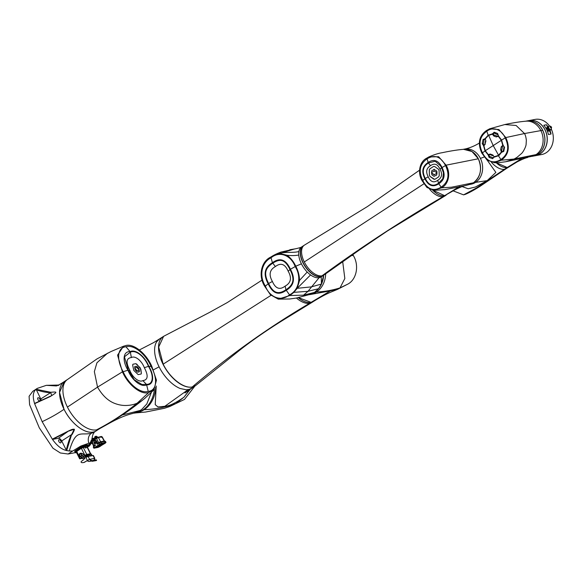 <?xml version="1.0" encoding="UTF-8"?>
<svg xmlns="http://www.w3.org/2000/svg" width="582" height="582" viewBox="0 0 582 582"><rect width="100%" height="100%" fill="white"/><g stroke="black" fill="none" stroke-linecap="round" stroke-linejoin="round"><path stroke-width="0.87" d="M144.336 367.708C148.505 375.659 148.01 379.959 142.852 380.599C139.185 382.781 132.478 377.529 129.881 370.443C125.705 362.491 126.199 358.192 131.365 357.552C135.031 355.369 141.732 360.622 144.336 367.708L148.454 366.347C144.576 356.468 135.686 349.506 130.361 352.183L124.453 356.766L128.295 370.152C128.018 370.69 128.549 370.785 129.881 370.443M141.026 374.059L141.397 373.302L140.233 367.846L135.853 363.677L133.002 364.216L132.631 364.972L133.795 370.436L138.181 374.597L141.15 374.008M128.295 370.152L134.333 379.813L142.044 384.535L146.388 384.316L142.852 380.599M146.642 384.84C141.353 387.685 131.787 380.184 127.967 370.21C122.038 360.636 123.129 351.128 130.106 351.659C135.395 348.814 144.962 356.308 148.781 366.282C154.71 375.856 153.619 385.371 146.642 384.84L148.221 391.359C156.711 390.871 158.071 379.042 151.08 366.434C145.376 353.587 133.474 344.268 125.996 346.792C117.506 347.279 116.145 359.109 123.129 371.716C128.84 384.564 140.742 393.883 148.221 391.359M146.388 384.316C153.226 384.695 154.245 375.863 148.454 366.347M125.443 345.672C133.06 342.922 146.002 353.056 151.786 366.304L156.456 380.184L153.895 389.896L148.774 392.479C141.157 395.229 128.215 385.095 122.431 371.847L117.564 355.158L123.5 346.225L125.443 345.672M145.122 398.059L144.62 398.503C135.606 405.756 128.135 411.256 122.213 415.002L109.343 423.26M151.429 392.253L146.831 403.937L141.972 409.204A29.369 24.299 79.3 0 1 140.298 410.419A29.369 24.299 79.3 0 1 140.218 410.47A29.369 24.299 79.3 0 1 137.898 411.772L132.856 413.431C126.549 414.981 120.038 417.389 109.452 423.194L99.115 428.956A29.369 15.605 -123.2 0 1 96.517 429.865A29.369 15.605 -123.2 0 1 67.425 407.08A29.369 15.605 -123.2 0 1 67.017 379.828A29.369 15.605 -123.2 0 1 67.039 379.806M134.166 413.14A29.369 24.299 -100.7 0 0 154.375 389.394A29.369 24.299 79.3 0 1 135.49 412.936L145.675 412.027L164.495 408.28L169.326 406.665M58.455 385.08L58.767 385.502L58.367 385.058L46.327 385.335L37.263 388.39L36.12 389.256L40.769 398.954L50.656 392.61L51.805 395.556L34.614 403.668L42.151 421.659C50.088 417.992 57.385 413.867 64.049 409.284L59.546 392.413L64.195 381.639A29.369 15.605 56.8 0 0 64.049 409.284A29.369 15.605 56.8 0 0 96.321 430.811L99.413 428.788M130.361 352.183L131.365 357.552M136.85 364.179L135.824 363.699L132.972 364.237M136.821 364.201L140.829 369.119L141.368 373.324L140.997 374.081M134.806 366.434L134.704 367.853L134.806 366.434L136.923 366.413L138.785 368.428L139.258 370.108L136.966 367.628L139.229 370.123M136.632 367.489L134.704 367.853M134.777 368.173L135.22 369.868L137.076 371.883L135.242 369.854L134.777 368.173L137.068 370.654L139.302 370.443L139.222 371.847L137.628 372.16L139.425 371.432M136.661 367.475L134.733 367.839M85.481 448.06L87.373 447.056L90.661 453.734L85.707 457.146M85.838 447.689L87.358 447.151L85.838 447.689M86.143 447.616L86.733 447.522M86.354 455.793L85.372 456.499M82.324 457.517L81.895 457.598M86.689 455.735L85.409 456.572M85.299 456.383L85.801 456.048M76.482 452.469L76.991 453.487M89.01 454.426L87.678 455.219L89.57 454.331L88.537 454.462M89.57 454.331L88.297 455.102L89.439 454.346M87.627 454.418L88.566 454.244M87.453 454.447L86.507 454.629M85.75 454.877L86.332 454.666M86.303 454.884L87.38 454.746L85.256 455.611M85.438 455.648L86.594 454.891M87.205 454.768L86.056 455.531M86.769 454.862L85.612 455.611M84.761 455.59L86.267 454.957L84.877 455.742M84.856 455.597L86.092 454.986M85.649 455.073L84.797 455.633M87.707 454.68L86.558 455.437L87.424 454.673M88.326 454.564L87.882 454.651M95.557 459.969L96.037 459.896L95.557 459.969A2.779 2.299 79.3 0 1 93.986 458.871L94.844 458.427L94.153 459.089M90.588 453.895A7.144 5.907 79.3 0 1 91.847 455.721L92.182 455.662A7.144 5.907 -100.7 0 0 90.501 453.422M90.021 461.315A6.351 5.253 -100.7 0 0 90.188 461.286A6.351 5.253 -100.7 0 0 91.236 460.944M90.53 455.975A4.481 3.71 -100.7 0 0 89.337 454.775M93.986 458.871L94.008 458.492L90.072 459.234L84.87 461.941L89.563 459.329L90.479 459.525A2.779 2.299 -100.7 0 0 92.051 460.631L92.342 461.257L96.321 460.573M84.87 461.941A6.351 5.253 79.3 0 1 83.262 462.588A6.351 5.253 79.3 0 1 81.553 462.574A0.597 0.495 79.3 0 1 81.305 461.49L82.673 460.391A0.989 0.822 79.3 0 1 83.153 460.238L83.575 459.591L83.015 458.463A3.172 2.626 -100.7 0 0 80.745 456.783A1.782 1.477 79.3 0 1 80.403 453.254A1.782 1.477 79.3 0 1 81.08 453.313L81.553 453.487A7.144 5.907 79.3 0 1 85.256 456.965L85.765 457.488L88.122 456.433L93.404 455.524L94.844 458.427M82.106 455.822L82.222 455.961A4.481 3.71 79.3 0 1 83.946 457.859A4.481 3.71 79.3 0 1 84.317 458.834L84.819 458.681A5.122 4.234 -100.7 0 0 84.397 457.561A5.122 4.234 -100.7 0 0 82.433 455.393L82.106 455.822M85.932 457.401L85.583 456.899A7.144 5.907 -100.7 0 0 81.88 453.422L81.407 453.254A1.782 1.477 -100.7 0 0 80.571 453.233M83.43 462.559A6.351 5.253 -100.7 0 0 83.59 462.53A6.351 5.253 -100.7 0 0 85.198 461.875M84.776 458.965L84.645 458.769A4.481 3.71 -100.7 0 0 84.274 457.794A4.481 3.71 -100.7 0 0 82.549 455.895L82.448 455.408M89.643 459.511L90.057 459.809A3.376 2.794 79.3 0 0 92.342 461.257L96.285 460.427L96.037 459.896L92.051 460.631M95.841 460.595L96.285 460.427L95.841 460.595M91.141 460.886A6.351 5.253 79.3 0 1 89.854 461.344A6.351 5.253 79.3 0 1 88.144 461.33A0.597 0.495 79.3 0 1 87.904 460.246L88.333 459.896M88.922 456.281A3.172 2.626 -100.7 0 0 87.962 455.67M89.126 454.913A4.481 3.71 79.3 0 1 90.203 456.041M90.777 455.932A5.122 4.234 -100.7 0 0 89.635 454.578M66.283 450.126L66.683 450.57L71.593 434.594C69.818 437.562 68.05 442.735 66.283 450.126L61.699 440.938A3.397 1.804 -123.2 0 0 58.338 438.304L67.679 431.648L52.729 439.359L58.338 438.304M69.28 450.992L72.619 451.065L80.811 446.059L88.82 443.229C87.613 439.046 88.399 435.751 91.17 433.35C80.454 435.612 75.966 428.643 69.28 450.992L66.683 450.57C61.692 449.5 56.898 445.696 52.307 439.155L52.729 439.359M58.84 441.476A1.782 0.946 56.8 0 0 60.804 442.786A1.782 0.946 56.8 0 0 60.812 441.105A1.782 0.946 56.8 0 0 58.847 439.796A1.782 0.946 56.8 0 0 58.84 441.476M71.913 434.769C73.929 431.284 74.714 429.429 74.256 429.21C72.634 429.254 72.59 428.999 67.534 431.458L74.234 429.232L71.593 434.594L61.699 440.938M67.534 431.458L52.307 439.155L42.151 421.659M96.321 430.811L94.102 432.281L91.17 433.35L93.142 432.07C84.659 434.063 70.706 423.136 64.049 409.284M88.82 443.229L90.094 443.026M90.756 442.96L91.767 443.244L87.315 446.94M87.169 447.616L89.053 445.747M46.327 385.335L56.148 385.924M50.729 392.268L36.113 389.263C32.956 391.868 32.454 396.669 34.614 403.668L50.154 396.589C58.033 391.606 57.312 391.788 50.729 392.268L50.663 392.61C46.662 392.646 41.839 391.693 36.186 389.758M37.263 388.39L32.759 391.337L29.1 396.284L29.58 404.657L39.292 427.835L52.962 448.22L60.346 452.978L68.116 454.004L72.619 451.065M75.522 452.607L68.116 454.004M91.738 440.45L91.694 440.923M90.319 444.815L88.937 446.365M37.91 399.492A1.782 0.946 56.8 0 0 39.867 400.802A1.782 0.946 56.8 0 0 39.882 399.121A1.782 0.946 56.8 0 0 37.917 397.812A1.782 0.946 56.8 0 0 37.91 399.492M40.769 398.954A3.397 1.804 -123.2 0 1 41.264 400.54M51.805 395.556L34.724 403.37M93.011 438.799L93.506 439.046L93.011 438.799L93.309 438.377M93.702 438.821L93.229 438.435L93.702 438.821L94.699 437.78L97.31 436.776M93.673 438.668L93.542 438.217L93.891 438.472M95.106 438.37L93.506 439.046L94.786 437.948L97.129 436.791L97.165 437.169M94.066 438.937L93.506 439.046L94.066 438.937M93.171 439.017L93.637 439.024M92.094 438.944L92.633 439.752M89.293 445.201L89.002 444.684L89.293 445.201M89.497 445.063L88.901 444.99L89.162 444.568M88.078 445.266L87.402 445.405L88.748 445.565M88.428 445.768L87.402 445.405L85.576 446.678L87.911 445.623M88.144 445.485L87.715 445.543M87.664 445.572L87.984 446.008M85.045 447.274L85.576 446.678M87.591 445.848L87.002 446.314M85.489 446.503L84.907 447.1M94.859 437.657L96.808 436.682L96.576 436.296L94.721 437.147L94.859 437.657M96.583 436.442L94.779 436.813M95.586 436.296L96.576 436.304M94.721 437.147L94.902 436.711L94.721 437.147M82.615 457.838L81.094 458.121L82.2 457.401M82.411 457.605L81.669 457.743M82.011 457.263L80.192 458.5M81.989 457.241L80.221 458.551M85.641 457.023L88.399 455.226L84.972 455.873M85.081 456.033L87.125 455.648L85.547 456.826M87.642 445.317L86.216 445.143L82.971 446.394A2.379 0.436 153.5 0 0 80.854 447.478L75.66 450.868A2.379 0.436 153.5 0 0 74.845 451.683A2.379 0.436 153.5 0 0 74.852 451.697A2.379 0.436 -26.5 0 1 74.845 451.683A2.379 0.436 -26.5 0 1 75.66 450.868L80.854 447.478A2.379 0.436 -26.5 0 1 82.971 446.394L86.951 444.917L87.642 445.317M84.848 447.107L81.356 448.264L76.169 451.836L79.647 458.82L81.895 457.176M84.608 455.4L86.74 454.397L90.661 453.734M82.92 458.281L79.647 458.82M85.649 457.037L90.123 453.996L84.688 455.495M80.876 456.193A1.193 0.982 -100.7 0 0 80.512 453.836A1.193 0.982 -100.7 0 0 80.44 453.858M79.734 455.59A1.193 0.982 79.3 0 1 81.429 454.484A1.193 0.982 79.3 0 1 79.734 455.59M81.276 454.557A1.069 0.888 79.3 0 1 79.756 455.546A1.069 0.888 79.3 0 1 81.276 454.557M87.62 445.135L87.627 445.157A2.379 0.436 153.5 0 0 87.627 445.157A2.379 0.436 153.5 0 0 87.62 445.135L86.776 444.568L82.797 446.045A2.379 0.436 153.5 0 0 80.68 447.129L75.485 450.519A2.379 0.436 153.5 0 0 74.671 451.334A2.379 0.436 153.5 0 0 74.678 451.348L74.852 451.697M102.228 443.266L99.333 445.172L97.049 445.914M97.092 445.892L102.192 443.273M94.662 447.485L99.617 444.226L105.327 442.655M101.654 443.237L105.662 442.444L105.415 443.077L98.14 447.398L94.131 448.184L99.398 444.255L101.654 443.237L100.308 441.789L97.609 443.273L96.576 440.996L95.739 441.374L97.194 444.284L97.609 443.273M94.349 447.718L99.267 446.903L105.597 442.735M91.941 441.84L96.496 438.442A0.793 0.429 -123.4 0 1 96.51 437.715A0.793 0.429 -123.4 0 1 96.597 437.679L97.55 437.242A0.793 0.647 78.9 0 1 98.445 437.562L96.496 438.442L98.613 442.611A0.793 0.429 -123.4 0 0 98.613 443.353L101.123 442.174L104.927 441.418A0.793 0.647 -101.1 0 0 104.222 441.003L100.657 441.709M104.36 440.996L105.131 441.389L104.884 442.014M106.004 442.473L105.488 441.432M99.398 444.255L98.918 442.422L100.562 441.723L98.445 437.562L101.915 436.878L101.697 437.424M96.445 437.78L92.262 440.53A0.793 0.429 56.6 0 0 92.174 440.567A0.793 0.429 56.6 0 0 92.16 441.302L93.848 445.754L95.099 444.917L94.248 443.237M93.978 442.706C93.804 439.977 94.67 439.403 96.576 440.996M94.044 442.422A1.193 0.975 78.9 0 1 95.739 441.374M94.51 443.36L95.099 444.917M95.724 443.564L95.113 441.964L94.24 442.167L94.466 443.353L95.724 443.564M93.6 447.122L93.848 445.754M93.789 448.155L93.266 447.107L93.971 445.667M93.535 446.008L91.636 441.811L92.174 440.567L96.51 437.715L101.217 436.485A0.793 0.647 -101.1 0 0 101.021 436.565M100.562 441.723A0.793 0.647 78.9 0 1 100.606 441.716L104.222 441.003A0.793 0.647 -101.1 0 0 104.171 441.018L101.915 436.878A0.793 0.647 -101.1 0 0 101.217 436.485L102.214 436.893L104.433 440.967M96.932 437.468A2.03 0.371 153.5 0 0 96.059 437.911M97.245 437.329L95.346 437.657L95.208 438.573M96.488 436.791L95.142 437.468M94.801 443.288L94.24 442.167M431.56 172.527L434.398 170.926L431.538 172.534L431.815 170.664L434.485 169.377L433.852 169.34L436.565 170.882L433.83 169.347M436.937 171.574L436.565 170.882L436.944 172.781L434.034 170.904M436.915 171.574L436.944 172.781M434.689 179.365L430.047 176.448L429.414 175.189L429.283 170.06L429.851 168.86L429.261 170.068L429.392 175.197L430.025 176.455L433.816 179.191L435.001 179.249L438.661 176.855L439.228 175.648L439.097 170.526L438.472 169.267L434.681 166.525L433.488 166.474L429.829 168.867L433.51 166.467M436.98 173.181L436.696 175.051L434.005 176.339L431.924 174.833L431.546 172.934L434.114 174.789L436.958 173.189L436.675 175.058L434.005 176.339M434.499 174.804L431.568 172.934M437.759 180.296C433.786 183.104 430.615 181.955 428.236 176.841C425.602 171.901 426.351 168.183 430.484 165.695C434.456 162.887 437.628 164.037 440.007 169.151C442.64 174.098 441.891 177.808 437.759 180.296L438.515 183.25L442.793 178.718L443.433 172.796L441.629 167.783L440.639 165.972L435.198 161.25L428.417 162.989C422.874 166.51 421.841 171.668 425.304 178.456C428.643 185.323 433.052 186.917 438.515 183.25M428.236 176.841L425.304 178.456M442.051 167.514C445.63 174.629 444.539 180.049 438.777 183.774C433.044 187.557 428.41 185.876 424.882 178.732C421.303 171.61 422.387 166.19 428.156 162.465C433.888 158.682 438.515 160.363 442.051 167.514L445.521 165.55C440.741 156.514 434.587 154.281 427.072 158.85L428.156 162.465M427.072 158.85C419.811 163.942 418.363 171.137 422.721 180.442L424.882 178.732M422.721 180.442C427.501 189.477 433.655 191.711 441.171 187.142L438.777 183.774M441.171 187.142C448.431 182.05 449.879 174.855 445.521 165.55M441.52 187.84L433.663 190.358L426.904 187.426L422.161 180.813C417.265 172.941 419.535 161.643 426.722 158.151L428.796 156.951L438.632 156.711L446.081 165.179C450.977 173.05 448.707 184.349 441.52 187.84L451.501 187.208L473.501 182.763C480.732 176.804 482.34 168.802 478.331 158.77L471.973 151.516L463.563 149.327C455.226 150.003 445.521 151.982 442.262 152.702C438.777 153.19 434.288 154.601 428.796 156.951M433.663 190.358L444.808 189.645L465.04 185.694L470.125 184.319L473.501 182.763M433.052 190.307L444.641 195.661L454.578 190.03C459.751 187.397 463.236 185.956 465.04 185.694M445.863 195.283A17.838 9.479 -123.2 0 1 444.495 195.734A17.838 9.479 -123.2 0 1 432.804 190.278M429.683 189.317A17.838 9.479 56.8 0 0 443.084 196.651A17.838 9.479 56.8 0 0 444.917 195.952A17.838 9.479 56.8 0 0 445.019 195.887L446.147 195.145M324.109 274.922A17.86 9.494 -123.2 0 1 324.014 274.988A17.86 9.494 -123.2 0 1 323.927 275.046A17.86 9.494 -123.2 0 1 321.992 275.817A17.86 9.494 -123.2 0 1 304.299 261.958A17.86 9.494 -123.2 0 1 301.629 250.464A17.86 9.494 -123.2 0 1 304.386 245.146A17.86 9.494 -123.2 0 1 304.473 245.087A17.86 9.494 -123.2 0 1 304.575 245.029M304.386 245.146L303.258 245.88A17.86 9.494 56.8 0 0 304.073 264.381A17.86 9.494 56.8 0 0 320.864 276.552A17.86 9.494 56.8 0 0 322.799 275.781L323.927 275.046M322.697 275.846A17.86 9.494 -123.2 0 1 322.603 275.912A17.86 9.494 -123.2 0 1 320.667 276.676A17.86 9.494 -123.2 0 1 303.877 264.512A17.86 9.494 -123.2 0 1 303.062 246.011A17.86 9.494 -123.2 0 1 303.164 245.946M303.062 246.011L301.512 247.023A17.86 9.494 56.8 0 0 298.872 251.482A17.86 9.494 56.8 0 0 298.697 253.185A17.86 9.494 56.8 0 0 298.755 255.054A17.86 9.494 56.8 0 0 301.425 263.835A17.86 9.494 56.8 0 0 302.742 266.214A17.86 9.494 56.8 0 0 307.216 272.027A17.86 9.494 56.8 0 0 308.875 273.591A17.86 9.494 56.8 0 0 310.57 274.937L297.22 288.301L293.874 292.353L289.865 295.532L278.276 299.133L270.39 294.725L264.803 286.439C258.015 276.13 261.122 261.456 270.71 257.113L271.008 256.924C273.94 255.025 277.323 253.396 281.142 252.035L275.141 254.785L279.891 253.541L287.064 255.265C290.767 258.03 293.67 261.674 295.765 266.207C298.108 270.579 299.381 275.293 299.57 280.349L297.22 288.301L311.326 286.89L321.453 284.045L323.628 275.242M294.47 248.98L279.891 253.541C284.38 251.591 293.757 253.119 298.872 251.482M294.95 248.885L289.778 249.743M298.755 255.054C295.052 255.687 291.153 255.76 287.064 255.265M270.71 257.113L275.141 254.785M289.516 294.834C298.893 290.403 301.774 276.828 295.205 266.578C290.833 254.894 279.164 250.82 271.059 257.811C261.674 262.249 258.801 275.824 265.37 286.075C269.735 297.758 281.412 301.832 289.516 294.834L285.915 289.785C293.735 284.663 294.914 279.287 289.996 269.524C285.151 259.71 280.509 258.139 272.682 263.239C264.868 268.36 263.69 273.736 268.608 283.499C273.445 293.313 278.094 294.885 285.915 289.785L285.158 286.104C279.775 290.2 275.526 288.657 272.405 281.477L268.608 283.499L265.37 286.075M278.276 299.133L289.669 298.995L296.478 298.028L310.963 294.157L314.44 292.426L303.578 295.169L289.865 295.532M314.44 292.426L318.55 288.708L321.453 284.045L321.22 276.814M310.57 274.937A17.86 9.494 56.8 0 0 319.118 277.687L307.994 291.306L293.874 292.353M307.216 272.027L299.57 280.349M295.765 266.207L301.425 263.835M272.405 281.477C268.593 274.748 269.59 269.772 275.41 266.549L272.42 262.715L271.059 257.811M275.41 266.549C280.793 262.453 285.049 263.995 288.163 271.176L290.418 269.248L295.205 266.578M288.163 271.176C291.982 277.898 290.978 282.874 285.158 286.104M440.007 169.151L441.629 167.783M430.484 165.695L428.417 162.989M505.794 137.563C510.218 147.268 508.697 154.819 501.233 160.217L494.445 162.698L487.083 160.137L481.874 153.19C477.451 143.485 478.971 135.933 486.436 130.535L489.717 128.782L498.927 129.568L505.794 137.563L524.498 133.54C525.357 134.908 525.975 137.119 526.346 140.189L526.106 144.365C525.997 146.693 523.203 152.069 521.494 153.546L516.918 157.424L514.066 159.053L501.233 160.217M500.891 159.519C508.144 154.448 509.592 147.246 505.234 137.927C501.284 129.153 493.31 126.425 486.785 131.234C479.619 136.428 478.171 143.623 482.434 152.826C487.214 161.84 493.361 164.073 500.891 159.519L498.439 155.78L501.931 151.997M505.904 161.694L514.066 159.053L536.066 154.601A17.86 14.776 79.3 0 1 532.69 156.158L505.911 161.694C507.388 161.52 497.632 162.975 494.445 162.698M489.717 128.782L504.82 124.548C507.446 123.959 517.609 121.856 526.121 121.172A17.86 14.776 79.3 0 1 540.889 130.608A17.86 14.776 79.3 0 1 536.066 154.601L537.812 154.274A17.86 14.776 -100.7 0 0 542.642 130.281A17.86 14.776 -100.7 0 0 526.666 121.005L525.502 121.223M496.155 162.676L507.206 167.507L509.141 166.736A17.86 9.494 -123.2 0 1 507.206 167.507A17.86 9.494 -123.2 0 1 496.155 162.676M532.108 156.332L533.294 156.107A17.86 14.776 -100.7 0 0 537.812 154.274M504.82 124.548L516.132 125.494L524.498 133.54L542.642 130.281M501.633 152.266L503.757 151.415L504.55 147.311L503.03 145.224L501.604 140.051L498.439 136.021L497.668 133.511L494.191 132.23L492.445 133.831L488.167 135.177L488.625 135.315L488.145 135.642M486.785 131.234L488.167 135.177L485.024 138.676L483.075 139.498L482.216 143.609L483.584 145.726L485.002 150.905L488.182 154.936L489.091 157.409L492.634 158.682L493.929 157.22L498.439 155.78L499.873 154.616M492.445 133.831L488.473 135.424M485.672 140.306L485.635 140.786A10.418 8.621 -100.7 0 0 484.995 143.972L485.868 141.222L485.279 138.865L488.327 135.519L492.43 134.187L493.82 136.028L496.322 136.945L498.803 136.144L496.984 136.137A10.418 8.621 -100.7 0 0 494.264 135.148L492.787 133.925L494.387 133.162L498.083 134.929M503.656 146.126L504.005 147.13L503.241 150.92L501.851 152.113L501.684 150.032A10.418 8.621 -100.7 0 0 502.324 146.846L503.248 145.056M494.3 156.791L498.694 155.503L493.18 145.5L488.625 135.315M494.213 157.111L492.932 157.657L489.695 156.478L488.516 154.681L490.335 154.681A10.418 8.621 -100.7 0 0 493.056 155.67L493.427 155.867M482.434 152.826L485.301 150.803M484.064 145.653L483.315 143.689L484.079 139.898L485.468 138.705M485.635 140.786L485.868 141.222L485.817 140.618M502.324 146.846L501.24 146.81L500.658 149.741L501.357 152.084L498.257 155.438L494.198 156.762L492.707 154.943L490.197 154.026L488.305 154.623L485.264 150.723L483.882 145.747L485.279 144.161M484.995 143.972L484.355 145.049M493.172 155.35L492.707 154.943L493.056 155.67M501.24 146.81L503.023 145.122M498.294 136.334L501.32 140.233L502.717 145.209M485.264 150.723L501.648 140.138M491.397 162.247A17.86 9.494 56.8 0 0 504.536 169.253A17.86 9.494 56.8 0 0 506.464 168.489L517.143 161.869C522.309 159.242 525.801 157.795 527.605 157.533M453.109 190.852L463.57 194.861L465.309 194.359C471.325 191.929 479.35 186.72 480.223 186.204L506.733 168.3M462.152 186.582L468.161 188.764L475.392 187.026L487.17 180.616L495.871 172.425L487.279 160.283M471.209 184.174L471.056 184.203A17.86 14.776 -100.7 0 0 475.581 182.37A17.86 14.776 -100.7 0 0 480.412 158.377A17.86 14.776 -100.7 0 0 480.041 157.671A17.86 14.776 -100.7 0 0 464.436 149.101L464.436 149.101C467.237 148.643 473.166 146.846 478.79 143.383M480.412 158.377L484.137 157.038M463.541 149.327A17.86 14.776 79.3 0 1 478.331 158.77A17.86 14.776 79.3 0 1 470.096 184.327M337.575 289.341L347.519 284.271C356.562 279.84 359.465 265.428 353.31 255.483L352.859 254.589M316.404 292.055C324.821 291.589 332.693 290.2 340.019 287.894L337.516 289.363L330.38 290.869L311.101 302.342L313.64 301.338C326.749 293.335 329.863 292.63 337.495 289.37M309.893 294.587L330.38 290.869M298.464 297.642L311.101 302.342M309.544 294.652L310.482 294.477A23.44 19.388 -100.7 0 0 316.419 292.069A23.44 19.388 -100.7 0 0 325.665 273.853M323.65 275.228A23.44 19.388 79.3 0 1 314.447 292.448A23.44 19.388 79.3 0 1 310.06 294.477M184.53 399.398L169.886 406.454L184.53 399.398L194.948 386.012M159.235 339.182L156.784 341.619A29.369 15.605 56.8 0 0 155.932 343.133A29.369 15.605 56.8 0 0 154.659 351.848A29.369 15.605 56.8 0 0 159.097 366.82A29.369 15.605 56.8 0 0 161.309 370.821A29.369 15.605 56.8 0 0 169.071 380.752A29.369 15.605 56.8 0 0 178.07 387.532A29.369 15.605 56.8 0 0 180.151 388.492L186.305 389.787L189.485 389.271L191.842 388.019M153.415 369.854L159.097 366.82M195.465 385.67A29.369 15.605 -123.2 0 1 195.312 385.771A29.369 15.605 -123.2 0 1 192.133 387.037A29.369 15.605 -123.2 0 1 164.517 367.024A29.369 15.605 -123.2 0 1 163.178 336.607A29.369 15.605 -123.2 0 1 163.331 336.505M156.223 386.033L155.227 404.65L157.948 406.934L164.801 406.309C169.173 406.112 175.568 403.071 183.992 397.179L190.554 388.892M135.49 412.936L136.69 412.711A29.369 24.299 -100.7 0 0 144.132 409.699A29.369 24.299 -100.7 0 0 155.7 387.394M262.206 280.007L227.344 302.531L209.404 312.476L163.622 336.323L158.682 347.039L163.171 364.157C169.835 378.009 183.781 388.929 192.271 386.943L195.748 385.473L241.094 349.098C254.967 338.324 270.994 327.433 289.159 316.419L312.192 302.276A23.418 12.44 56.8 0 0 312.228 302.254L313.494 301.432A23.418 12.44 -123.2 0 1 310.963 302.436A23.418 12.44 -123.2 0 1 298.268 297.686M192.271 386.943C229.417 355.355 268.557 327.462 309.697 303.258A23.418 12.44 56.8 0 0 312.192 302.276M296.427 298.035A23.418 12.44 56.8 0 0 297.548 298.952A23.418 12.44 56.8 0 0 309.697 303.258M163.171 364.157L271.001 295.343M533.359 156.092L535.615 155.67A17.86 14.776 -100.7 0 0 536.589 155.438A17.86 14.776 -100.7 0 0 546.563 134.195A17.86 14.776 -100.7 0 0 528.987 120.569L526.732 120.991A17.86 14.776 79.3 0 1 544.308 134.617A17.86 14.776 79.3 0 1 534.334 155.867A17.86 14.776 79.3 0 1 533.359 156.092A17.86 14.776 79.3 0 1 533.323 156.1M529.031 120.561A17.86 14.776 79.3 0 1 529.074 120.554A17.86 14.776 79.3 0 1 546.171 132.514A17.86 14.776 79.3 0 1 540.227 153.815A17.86 14.776 79.3 0 1 535.702 155.649L541.747 154.514A17.86 14.776 -100.7 0 0 546.272 152.673A17.86 14.776 -100.7 0 0 551.416 129.342M549.524 126.054A17.86 14.776 -100.7 0 0 535.12 119.412L529.074 120.554M548.579 126.425A2.066 1.099 -123.2 0 0 548.55 126.447L548.6 126.512A1.986 1.055 56.8 0 1 548.622 126.49L548.688 126.447A1.986 1.055 56.8 0 1 548.717 126.425L547.597 127.065L546.433 124.759A17.86 14.776 79.3 0 1 548.011 126.796M549.954 130.455A17.86 14.776 79.3 0 1 551.052 134.027L549.401 130.717M546.433 124.759L543.799 125.254A17.86 14.776 -100.7 0 1 548.419 134.522L551.052 134.027M546.556 128.091A1.782 0.946 56.8 0 0 546.447 128.142A1.782 0.946 56.8 0 0 546.185 128.593M547.298 130.892A1.782 0.946 56.8 0 0 548.208 131.212A1.782 0.946 56.8 0 0 548.404 131.132A1.782 0.946 56.8 0 0 548.499 131.052M550.783 129.895L549.794 130.543A2.066 1.099 56.8 0 0 549.83 130.528L550.812 129.881A2.066 1.099 -123.2 0 1 550.783 129.895L550.739 129.83A1.986 1.055 56.8 0 0 550.776 129.815L550.776 129.815A1.986 1.055 56.8 0 0 550.819 129.793L550.841 129.779A1.986 1.055 56.8 0 0 550.87 129.757L551.125 129.597A1.986 1.055 -123.2 0 1 548.891 128.04A1.986 1.055 -123.2 0 1 548.95 126.272L548.673 126.454A1.986 1.055 56.8 0 0 548.666 126.454A1.986 1.055 56.8 0 0 548.644 126.476L548.6 126.41A2.066 1.099 -123.2 0 1 548.622 126.389A2.066 1.099 -123.2 0 1 548.63 126.389L548.644 126.374A2.066 1.099 -123.2 0 1 548.673 126.359A2.066 1.099 -123.2 0 1 548.731 126.338L548.746 126.33A2.066 1.099 -123.2 0 1 548.782 126.316L548.804 126.309A2.066 1.099 -123.2 0 1 548.841 126.301L548.862 126.301A2.066 1.099 -123.2 0 1 548.906 126.294L548.906 126.294M548.44 126.709L548.462 126.694A1.986 1.055 56.8 0 1 548.477 126.658L548.491 126.643A1.986 1.055 56.8 0 1 548.513 126.614L547.473 127.196A2.066 1.099 56.8 0 0 547.451 127.225A2.066 1.099 56.8 0 0 547.422 127.283L546.84 127.654A1.986 1.055 56.8 0 0 546.782 129.422A1.986 1.055 56.8 0 0 549.008 130.972L550.557 129.881M549.423 130.564L549.423 130.586A2.066 1.099 56.8 0 0 549.466 130.586L550.456 129.946A2.066 1.099 -123.2 0 1 550.412 129.939L550.368 129.881M549.139 130.484L549.139 130.514A2.066 1.099 56.8 0 0 549.19 130.528L550.165 129.837A1.986 1.055 56.8 0 0 550.223 129.837L550.245 129.902A2.066 1.099 -123.2 0 1 550.201 129.895L550.179 129.822A1.986 1.055 56.8 0 1 550.114 129.801L550.092 129.815M549.059 130.455L549.066 130.477A2.066 1.099 56.8 0 0 549.117 130.499L550.099 129.859A2.066 1.099 -123.2 0 1 550.055 129.837L550.019 129.786A1.986 1.055 56.8 0 0 550.085 129.786L550.128 129.866A2.066 1.099 -123.2 0 0 550.172 129.881M547.975 129.539L548.986 128.862L547.975 129.539A2.066 1.099 56.8 0 0 548.011 129.59L549.052 128.942A1.986 1.055 56.8 0 0 549.088 128.993L549.066 129.029A2.066 1.099 -123.2 0 1 549.022 128.978L548.04 129.619A2.066 1.099 56.8 0 0 548.077 129.677L549.066 129.029M547.909 129.451L548.928 128.775A1.986 1.055 56.8 0 0 548.964 128.833L548.935 128.862A2.066 1.099 -123.2 0 1 548.891 128.804L547.909 129.451A2.066 1.099 56.8 0 0 547.946 129.502L548.935 128.862M548.833 128.717L548.87 128.695A1.986 1.055 56.8 0 0 548.906 128.746L548.87 128.775A2.066 1.099 -123.2 0 1 548.833 128.717L547.851 129.357A2.066 1.099 56.8 0 0 547.888 129.415L548.87 128.775M548.848 128.658L547.829 129.328L548.848 128.658A1.986 1.055 56.8 0 1 548.811 128.607L547.793 129.269A2.066 1.099 56.8 0 0 547.829 129.328M548.797 128.571L547.771 129.233L548.797 128.571A1.986 1.055 56.8 0 1 548.761 128.513L547.735 129.175A2.066 1.099 56.8 0 0 547.771 129.233M548.746 128.484L547.72 129.139L548.746 128.484A1.986 1.055 56.8 0 1 548.71 128.426L547.684 129.08A2.066 1.099 56.8 0 0 547.72 129.139M548.622 128.346L548.666 128.331A1.986 1.055 56.8 0 0 548.695 128.389L548.651 128.404A2.066 1.099 -123.2 0 1 548.622 128.346L547.633 128.986A2.066 1.099 56.8 0 0 547.669 129.044M547.662 128.942L548.644 128.302A1.986 1.055 56.8 0 1 548.622 128.244L547.589 128.891A2.066 1.099 56.8 0 0 547.618 128.949L547.662 128.942M549.677 130.564L549.684 130.579A2.066 1.099 56.8 0 0 549.721 130.564L550.667 129.859A1.986 1.055 56.8 0 0 550.717 129.837L550.761 129.91A2.066 1.099 -123.2 0 1 550.725 129.917L550.688 129.851A1.986 1.055 56.8 0 1 550.63 129.859L550.616 129.873A1.986 1.055 56.8 0 1 550.572 129.873M548.106 129.706L549.117 129.022A1.986 1.055 56.8 0 0 549.153 129.073L549.132 129.109A2.066 1.099 -123.2 0 1 549.088 129.059L548.106 129.706A2.066 1.099 56.8 0 0 548.149 129.757L549.132 129.109M548.171 129.786L549.182 129.102A1.986 1.055 56.8 0 0 549.226 129.146L549.204 129.189A2.066 1.099 -123.2 0 1 549.161 129.139L548.171 129.786A2.066 1.099 56.8 0 0 548.215 129.837L549.204 129.189M548.244 129.866L549.248 129.175A1.986 1.055 56.8 0 0 549.292 129.226L549.277 129.269A2.066 1.099 -123.2 0 1 549.226 129.219L548.244 129.866A2.066 1.099 56.8 0 0 548.288 129.91L549.277 129.269M548.317 129.939L549.321 129.248A1.986 1.055 56.8 0 0 549.364 129.291L549.343 129.342A2.066 1.099 -123.2 0 1 549.299 129.291L548.317 129.939A2.066 1.099 56.8 0 0 548.36 129.982L549.343 129.342M548.389 130.012L549.386 129.32A1.986 1.055 56.8 0 0 549.43 129.357L549.423 129.408A2.066 1.099 -123.2 0 1 549.372 129.364L548.389 130.012A2.066 1.099 56.8 0 0 548.433 130.055L549.423 129.408M549.459 129.386L548.462 130.077L549.459 129.386A1.986 1.055 56.8 0 0 549.503 129.422L549.532 129.444A1.986 1.055 56.8 0 0 549.575 129.48L549.575 129.48A1.986 1.055 56.8 0 0 549.648 129.539L549.648 129.597A2.066 1.099 -123.2 0 1 549.597 129.56L549.604 129.502M548.615 130.157L548.615 130.201A2.066 1.099 56.8 0 0 548.659 130.237L549.648 129.582A1.986 1.055 56.8 0 0 549.721 129.59L549.721 129.59A1.986 1.055 56.8 0 0 549.794 129.641L549.794 129.677M550.514 129.873A1.986 1.055 56.8 0 0 550.55 129.873L550.579 129.946A2.066 1.099 -123.2 0 1 550.543 129.946L550.543 129.946A2.066 1.099 -123.2 0 1 550.477 129.946L549.495 130.586A2.066 1.099 56.8 0 0 549.532 130.586L550.521 129.946L549.561 130.586A2.066 1.099 56.8 0 0 549.597 130.586L550.579 129.946M548.528 128.149L548.579 128.149A1.986 1.055 56.8 0 0 548.6 128.207L548.557 128.215A2.066 1.099 -123.2 0 1 548.528 128.149L547.546 128.797A2.066 1.099 56.8 0 0 547.575 128.855L548.6 128.207M548.535 126.461L548.586 126.527A1.986 1.055 56.8 0 0 548.557 126.549L548.513 126.49A2.066 1.099 -123.2 0 1 548.535 126.461L547.567 127.094A2.066 1.099 56.8 0 0 547.524 127.131L547.531 127.138A2.066 1.099 56.8 0 0 547.487 127.174L548.477 126.534A2.066 1.099 -123.2 0 1 548.499 126.505L548.513 126.49M548.375 126.716L548.382 126.694A2.066 1.099 -123.2 0 1 548.397 126.658L548.448 126.716A1.986 1.055 56.8 0 0 548.433 126.752L548.433 126.752A1.986 1.055 56.8 0 0 548.411 126.811L548.36 126.76A2.066 1.099 -123.2 0 1 548.375 126.716L547.386 127.363A2.066 1.099 56.8 0 0 547.371 127.4L547.386 127.414A2.066 1.099 56.8 0 0 547.356 127.465L547.364 127.48M548.36 126.949L548.375 126.941A1.986 1.055 56.8 0 0 548.368 127.007L548.368 127.007A1.986 1.055 56.8 0 0 548.36 127.08L548.36 127.08A1.986 1.055 56.8 0 0 548.353 127.16L548.302 127.123A2.066 1.099 -123.2 0 1 548.302 127.072A2.066 1.099 -123.2 0 1 548.309 126.992L547.32 127.64A2.066 1.099 56.8 0 0 547.32 127.684L547.335 127.698A2.066 1.099 56.8 0 0 547.313 127.764L547.335 127.778M548.331 126.847L548.389 126.898A1.986 1.055 56.8 0 0 548.375 126.941L548.324 126.891A2.066 1.099 -123.2 0 1 548.331 126.847L547.349 127.494A2.066 1.099 56.8 0 0 547.335 127.538L547.356 127.553M548.353 127.502L548.324 127.458A2.066 1.099 -123.2 0 1 548.317 127.407L547.335 128.047A2.066 1.099 56.8 0 0 547.342 128.105L547.371 128.12M548.368 127.589L548.339 127.553A2.066 1.099 -123.2 0 1 548.331 127.494L547.342 128.135A2.066 1.099 56.8 0 0 547.356 128.193L547.393 128.207M548.382 127.684L548.411 127.662A1.986 1.055 56.8 0 0 548.44 127.749L548.382 127.734A2.066 1.099 -123.2 0 1 548.368 127.676L547.386 128.324A2.066 1.099 56.8 0 0 547.4 128.382L547.444 128.389M548.36 127.64L547.378 128.287A2.066 1.099 56.8 0 1 547.364 128.229L548.404 127.604A1.986 1.055 56.8 0 0 548.411 127.662L548.36 127.64A2.066 1.099 -123.2 0 1 548.346 127.582L547.356 128.193M548.44 127.924A2.066 1.099 -123.2 0 1 548.426 127.865L547.436 128.506A2.066 1.099 56.8 0 0 547.458 128.571L548.491 127.931A1.986 1.055 56.8 0 1 548.477 127.873L548.462 127.844A1.986 1.055 56.8 0 1 548.448 127.785L548.44 127.749M548.491 127.931L547.458 128.571M548.528 128.025L547.495 128.666L548.528 128.025A1.986 1.055 56.8 0 1 548.506 127.967L547.473 128.6A2.066 1.099 56.8 0 0 547.495 128.666M548.564 128.113L547.531 128.76L548.564 128.113A1.986 1.055 56.8 0 1 548.542 128.062L547.509 128.702A2.066 1.099 56.8 0 0 547.531 128.76M547.575 128.855L548.557 128.215M548.622 126.389L547.64 127.029A2.066 1.099 56.8 0 0 547.64 127.036A2.066 1.099 56.8 0 0 547.611 127.051L547.64 127.036M547.597 127.065A2.066 1.099 56.8 0 0 547.567 127.087L548.55 126.447M548.513 126.614L548.462 126.549A2.066 1.099 -123.2 0 0 548.44 126.585L547.451 127.225L548.491 126.643M548.477 126.658L548.426 126.6A2.066 1.099 -123.2 0 0 548.411 126.636L547.422 127.283M548.397 126.658L547.415 127.298A2.066 1.099 56.8 0 0 547.393 127.342L548.382 126.694M547.364 127.422L548.353 126.781L547.371 127.4M548.339 126.825L547.356 127.465M548.324 126.891L547.335 127.538M548.375 126.963L547.335 127.56A2.066 1.099 56.8 0 0 547.327 127.611L547.342 127.625M548.309 126.963L547.327 127.611M547.32 127.713L548.36 127.109L547.32 127.684M548.302 127.123L547.313 127.764M548.353 127.24L548.302 127.203A2.066 1.099 -123.2 0 1 548.302 127.152L547.313 127.793A2.066 1.099 56.8 0 0 547.313 127.844L547.342 127.858M548.302 127.203L547.313 127.844A2.066 1.099 56.8 0 0 547.32 127.931L548.302 127.283A2.066 1.099 -123.2 0 1 548.302 127.232L547.313 127.873M548.36 127.349L547.32 127.96A2.066 1.099 56.8 0 0 547.327 128.018L547.356 128.033M548.309 127.371L547.327 128.018M548.324 127.458L547.342 128.105M548.382 127.734L547.4 128.382M548.462 127.844L548.411 127.829A2.066 1.099 -123.2 0 1 548.397 127.771L547.407 128.411A2.066 1.099 56.8 0 0 547.429 128.477L547.473 128.484M548.411 127.829L547.429 128.477M549.212 130.514L549.212 130.535A2.066 1.099 56.8 0 0 549.263 130.55L549.284 130.557A2.066 1.099 56.8 0 0 549.328 130.564L549.357 130.572A2.066 1.099 56.8 0 0 549.401 130.579L550.412 129.939M549.357 130.572L550.339 129.931M549.401 130.579L550.383 129.939M549.284 130.557L550.274 129.91M549.328 130.564L550.317 129.924M549.212 130.535L550.201 129.895M549.263 130.55L550.245 129.902M549.139 130.514L550.128 129.866M549.066 130.477L550.055 129.837M548.011 129.59L549.001 128.949M548.6 128.309L547.618 128.949M549.895 130.492L550.885 129.844L549.895 130.492A2.066 1.099 56.8 0 0 549.903 130.484M550.863 129.859L549.881 130.499A2.066 1.099 56.8 0 1 549.845 130.521L550.834 129.873M550.63 129.859L550.667 129.931A2.066 1.099 -123.2 0 0 550.703 129.924L549.721 130.564A2.066 1.099 56.8 0 0 549.772 130.55L550.761 129.91M549.684 130.579L550.667 129.931M549.619 130.572L549.619 130.586A2.066 1.099 56.8 0 0 549.663 130.579L550.608 129.866M548.462 130.077A2.066 1.099 56.8 0 0 548.506 130.121L549.495 129.473A2.066 1.099 -123.2 0 1 549.444 129.437M549.532 129.444L548.535 130.142A2.066 1.099 56.8 0 0 548.586 130.179L549.568 129.539A2.066 1.099 -123.2 0 1 549.524 129.495M548.615 130.201L549.597 129.56M549.721 129.648A2.066 1.099 -123.2 0 1 549.67 129.619L548.688 130.259A2.066 1.099 56.8 0 0 548.739 130.295L549.721 129.648M548.768 130.273L549.75 129.67M548.768 130.31A2.066 1.099 56.8 0 0 548.811 130.346L549.801 129.699L548.841 130.361A2.066 1.099 56.8 0 0 548.891 130.39L549.874 129.742M548.913 130.375L549.903 129.764M548.913 130.404A2.066 1.099 56.8 0 0 548.964 130.433L549.946 129.786M548.986 130.412L549.975 129.801M548.993 130.448A2.066 1.099 56.8 0 0 549.037 130.47L550.026 129.822M123.129 371.716L127.967 370.21M151.08 366.434L148.781 366.282M125.996 346.792L130.106 351.659M96.517 429.865C110.995 422.43 124.563 413.526 137.207 403.151L148.774 392.479M67.425 407.08L97.543 387.132C102.592 395.884 108.659 401.427 115.745 403.777C119.557 405.13 123.42 405.683 127.349 405.421C130.986 405.225 134.267 404.468 137.207 403.151C139.258 402.402 141.724 400.845 144.62 398.503L144.998 398.168M122.213 415.002L140.298 410.419M122.431 371.847L97.543 387.132L94.357 371.6L96.925 362.804L107.525 353.201M94.517 458.398L93.069 455.495M88.122 456.433L89.563 459.329M87.315 460.34L85.867 457.445M90.479 459.525L90.057 459.809M94.284 460.231L94.531 460.762M91.556 440.749L91.068 440.559M89.963 443.477L90.45 443.666M89.366 445.15L92.473 439.636M92.145 439.141L89.046 444.67M95.557 436.304L94.902 436.711M76.555 452.709L75.624 452.185A0.473 0.466 138.9 0 1 74.991 451.981A2.379 0.436 -26.5 0 1 74.983 451.967A2.379 0.436 -26.5 0 1 75.798 451.152L80.993 447.754L80.68 447.129M75.485 450.519L76.271 451.516L75.624 452.185M76.271 451.516L81.465 448.125L80.993 447.754A2.379 0.436 -26.5 0 1 83.11 446.678L86.354 445.419L86.041 444.793M82.797 446.045L83.161 447.26L86.245 446.067M86.434 445.958L86.354 445.419L87.569 445.346M87.14 444.583L87.453 445.215A0.473 0.466 138.9 0 1 87.496 445.376M87.38 446.016L87.715 446.401L87.3 446.911M81.465 448.125L83.161 447.26M75.471 452.534A0.473 0.466 -41.1 0 0 76.104 452.738M83.255 447.413L86.74 454.397M84.841 455.248L81.356 448.264M90.377 453.705L87.198 447.325M76.686 451.319L80.171 458.303M104.927 441.418L105.662 442.444M100.351 441.774L100.606 441.716A0.793 0.647 78.9 0 1 101.319 442.124M98.613 443.353L97.194 444.284M95.521 445.39L93.855 446.496L94.386 447.558M94.095 445.579A0.793 0.429 56.6 0 0 94.102 446.321M98.213 446.765L98.431 447.202M100.184 446.401L99.98 445.994M104.913 442.735L105.131 443.142M99.333 445.172L99.973 445.71M98.045 446.583L103.96 442.924M95.615 446.86L98.474 446.299L98.176 445.696M99.697 445.877L98.518 446.438M98.14 445.681L97.958 445.317M99.115 444.553L99.391 445.114M478.331 158.77L446.081 165.179M444.641 195.661L459.474 186.495M304.299 261.958L423.871 183.839M321.992 275.817C361.218 247.139 401.58 220.753 443.084 196.651M319.118 277.687A17.86 9.494 56.8 0 0 321.053 276.923L320.755 277.105M295.03 248.878L281.142 252.035M303.578 295.169L307.994 291.306L318.55 288.708M272.42 262.715C279.949 257.244 285.951 259.427 290.418 269.248C295.532 278.647 294.121 285.667 286.177 290.309C278.647 295.772 272.652 293.597 268.186 283.776C263.064 274.377 264.483 267.356 272.42 262.715M463.57 194.861L476.229 188.11L507.206 167.507L522.039 158.34M501.604 140.051L505.234 137.927M494.191 132.23L494.387 133.162M497.668 133.511L497.625 134.34M504.55 147.311L504.005 147.13M492.634 158.682L492.932 157.657M489.091 157.409L489.695 156.478M488.182 154.936L488.596 154.747M482.216 143.609L483.315 143.689M500.658 149.741L501.684 150.032M494.264 135.148L493.82 136.028M496.322 136.945L496.984 136.137M503.757 151.415L503.241 150.92M490.197 154.026L490.335 154.681M483.075 139.498L484.079 139.898M475.581 182.37L487.17 180.616M342.711 261.784L344.835 278.509L340.019 287.894L347.519 284.271M351.484 255.563L353.31 255.483M164.801 406.309L188.19 389.613M190.016 389.249L183.992 397.179L175.786 403.617C166.117 407.189 155.569 409.211 144.132 409.699M550.427 127.422A0.793 0.422 -123.2 0 1 550.557 126.68A0.793 0.422 -123.2 0 1 551.336 127.342A0.793 0.422 -123.2 0 1 551.205 128.084A0.793 0.422 -123.2 0 1 550.427 127.422M153.895 389.896L145.013 398.161M67.017 379.828L97.027 358.876L111.002 351.535L123.5 346.225M56.185 385.917L56.141 385.931C57.145 385.917 59.83 384.491 64.195 381.639L67.286 379.617M84.965 447.114L85.423 448.031M86.871 446.045L87.373 447.056M96.568 460.442L96.321 459.911M91.767 443.244L91.694 441.942M91.694 441.025L91.709 440.501M91.781 439.432L92.851 434.696L94.32 432.135M89.075 445.732L88.973 446.292M93.746 438.646L93.302 438.37M92.589 439.796L93.884 438.974M92.043 438.966L93.018 438.326M88.901 444.539L88.151 445.034M89.424 445.332L88.675 445.827M88.399 445.797L87.933 446.103M87.125 447.049L87.94 445.783M76.904 452.6L75.536 452.629L74.983 451.967M105.48 441.425L104.484 440.967M94.721 447.449L99.973 445.994L105.189 442.094M419.506 170.213L367.402 206.574L304.473 245.087M444.91 195.952L387.357 231.01L359.96 249.583L324.014 274.988M322.603 275.912L321.053 276.923M301.512 247.023C302.007 247.314 295.132 248.936 294.143 249.045L295.089 248.892M443.433 172.796L443.36 172.425M462.937 149.385L464.436 149.101M469.543 184.487L471.056 184.203M139.513 349.884L153.823 342.5L163.178 336.607M195.312 385.771L184.989 392.952M551.125 129.597L551.576 127.393C551.001 126.236 550.128 125.858 548.95 126.272"/></g></svg>

